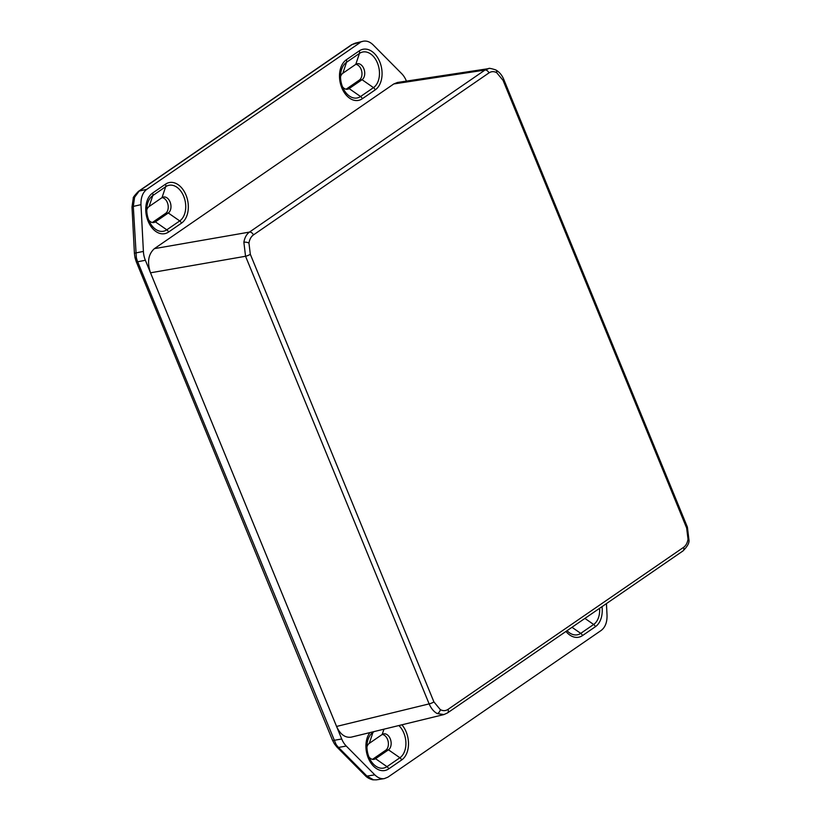 <?xml version="1.0" encoding="UTF-8"?>
<svg xmlns="http://www.w3.org/2000/svg" width="821" height="821" viewBox="0 0 821 821"><rect width="100%" height="100%" fill="white"/><g stroke="black" fill="none" stroke-linecap="round" stroke-linejoin="round"><path stroke-width="1.23" d="M443.863 714.547L437.183 713.572C433.786 711.663 431.107 708.431 429.137 703.895L245.551 256.265L243.868 242.236C244.699 237.597 246.557 234.221 249.44 232.097L484.975 70.062L488.639 68.625L397.436 82.48L393.793 83.947L154.399 248.64L249.44 232.097A3.705 2.627 -124.5 0 1 253.422 234.929C251.082 236.612 249.594 239.322 248.948 243.047L250.323 254.274L433.909 701.893L440.313 709.642C443.063 711.048 445.629 710.955 448.02 709.385L683.554 547.361C685.894 545.678 687.382 542.968 688.029 539.243L686.654 528.016L503.078 80.396L496.664 72.638C493.914 71.242 491.348 71.335 488.967 72.905L253.422 234.929M250.323 254.274A3.705 0.759 157.7 0 1 245.551 256.265L150.51 272.808L336.569 726.441L429.137 703.895A3.705 0.759 157.7 0 0 433.909 701.893M448.02 709.385A3.705 2.627 -124.5 0 1 447.435 712.977L443.863 714.578L351.285 737.135C345.189 738.028 340.284 734.456 336.569 726.441M150.51 272.808C146.99 262.197 148.293 254.141 154.399 248.64M406.426 81.115L406.282 80.776A18.524 12.489 78.8 0 0 401.736 73.705L373.175 44.909C369.932 41.748 366.546 40.537 363.036 41.276L352.219 44.498A4.444 3.151 -124.5 0 0 351.439 44.837L355.165 43.174L352.219 44.498L139.16 191.067L134.603 197.235L133.3 206.399L136.337 257.455A18.524 12.582 78.8 0 0 137.692 261.776L335.984 744.247A18.524 12.572 79 0 0 338.529 747.438L366.946 776.091L373.534 779.817L376.408 779.847L372.765 779.806A4.444 3.181 -80 0 0 373.534 779.817M360.091 42.61L146.826 189.323C142.731 192.442 140.781 197.553 140.966 204.655L143.398 251.431A18.524 12.489 78.8 0 0 145.368 260.267L341.71 738.982A18.524 12.489 78.8 0 0 346.257 746.053L374.817 774.86C377.824 777.805 380.985 779.057 384.3 778.616L387.912 777.159L601.177 630.446C605.262 627.316 607.212 622.205 607.027 615.114L606.432 603.589M355.801 64.336A8.343 5.624 -101.2 0 1 361.692 71.17A8.343 5.624 -101.2 0 1 359.331 80.109L346.421 88.996A8.343 5.624 -101.2 0 1 346.062 89.212M162.055 197.615A8.343 5.624 -101.2 0 1 167.946 204.46A8.343 5.624 -101.2 0 1 165.585 213.398L152.665 222.275A8.343 5.624 -101.2 0 1 152.316 222.501M382.227 734.456A8.343 5.624 -101.2 0 1 388.117 741.291A8.343 5.624 -101.2 0 1 385.757 750.23L372.837 759.117A8.343 5.624 -101.2 0 1 372.488 759.333M148.734 220.069A8.467 5.706 78.8 0 0 153.701 222.542A8.467 5.706 78.8 0 0 155.374 221.865L168.295 212.988A8.467 5.706 78.8 0 0 170.419 202.92A8.467 5.706 78.8 0 0 163.328 197.05A8.467 5.706 78.8 0 0 162.004 197.656L149.094 206.533A8.467 5.706 78.8 0 0 146.764 210.114M342.49 86.78A8.467 5.706 78.8 0 0 347.447 89.253A8.467 5.706 78.8 0 0 349.13 88.586L362.04 79.699A8.467 5.706 78.8 0 0 364.175 69.631A8.467 5.706 78.8 0 0 357.073 63.771A8.467 5.706 78.8 0 0 355.76 64.366L342.839 73.254A8.467 5.706 78.8 0 0 340.51 76.835M368.906 756.9A8.467 5.706 78.8 0 0 373.873 759.374A8.467 5.706 78.8 0 0 375.546 758.707L388.466 749.819A8.467 5.706 78.8 0 0 390.591 739.752A8.467 5.706 78.8 0 0 383.499 733.892A8.467 5.706 78.8 0 0 382.175 734.487L369.265 743.374A8.467 5.706 78.8 0 0 366.936 746.956M437.183 713.572A3.705 2.401 -62 0 0 440.313 709.642M447.435 712.977L682.969 550.942C687.269 546.653 689.281 543.122 689.004 540.362L689.004 540.362A3.705 1.314 -170.9 0 0 688.029 539.243M682.969 550.942A3.705 2.627 -124.5 0 0 683.554 547.361M243.868 242.236A3.705 1.314 9.1 0 1 248.948 243.047M689.004 540.362L687.403 527.144L503.817 79.524C502 75.122 499.301 71.909 495.72 69.898L495.72 69.898A3.705 2.401 118 0 1 496.664 72.638M503.817 79.524A3.705 0.759 157.7 0 1 503.078 80.396M488.967 72.905A3.705 2.627 -124.5 0 0 484.975 70.062L393.793 83.947M687.403 527.144A3.705 0.759 157.7 0 1 686.654 528.016M341.71 738.982L333.973 740.368A4.444 0.913 157.7 0 1 332.526 740.265L334.434 743.929A4.444 1.663 -32.8 0 0 335.984 744.247M143.398 251.431L135.722 252.94A4.444 0.688 177 0 0 134.418 253.494L134.993 257.671L136.337 257.455M372.765 779.806C366.977 778.287 365.078 775.301 365.366 775.732L365.366 775.732A4.444 2.299 -44.8 0 0 366.946 776.091L374.817 774.86M146.826 189.323L139.16 191.067A4.444 3.151 -124.5 0 0 138.369 191.416C134.47 195.542 132.766 197.789 133.279 198.179L133.279 198.179A4.444 2.237 20.9 0 1 134.603 197.235M138.369 191.416L351.439 44.837M602.009 606.637A21.52 14.511 -101.2 0 1 595.41 626.7L582.489 635.587A21.52 14.511 -101.2 0 1 565.956 631.441M152.583 193.068L165.503 184.181A21.52 14.511 -101.2 0 1 185.998 195.059A21.52 14.511 -101.2 0 1 181.482 223.148L168.572 232.035A21.52 14.511 -101.2 0 1 148.078 221.147A21.52 14.511 -101.2 0 1 152.583 193.068A3.705 2.627 55.5 0 1 152.778 195.593L149.094 206.533M362.318 98.746A21.52 14.511 -101.2 0 1 341.823 87.868A21.52 14.511 -101.2 0 1 346.339 59.779L359.249 50.892A21.52 14.511 -101.2 0 1 379.743 61.78A21.52 14.511 -101.2 0 1 375.238 89.858L362.318 98.746A3.705 2.627 55.5 0 0 360.563 96.529L349.13 88.586L346.421 88.996M401.91 724.799A21.52 14.511 -101.2 0 1 401.654 759.979L388.744 768.867A21.52 14.511 -101.2 0 1 369.327 760.318A21.52 14.511 -101.2 0 1 369.953 732.589M346.257 746.053L338.529 747.438A4.444 2.299 -44.8 0 1 336.949 747.079L365.366 775.732M145.368 260.267L137.692 261.776A4.444 0.913 157.7 0 1 136.245 261.673L134.993 257.671M140.966 204.655L133.3 206.399A4.444 0.688 177 0 0 131.996 206.964L134.418 253.494M168.572 232.035A3.705 2.627 55.5 0 0 166.807 229.818L179.727 220.931A18.904 12.746 78.8 0 0 183.688 196.27A18.904 12.746 78.8 0 0 165.688 186.706L152.778 195.593A18.904 12.746 78.8 0 0 146.877 207.405A18.904 12.746 78.8 0 0 149.874 222.522A18.904 12.746 78.8 0 0 166.807 229.818L155.374 221.865L152.665 222.275M181.482 223.148A3.705 2.627 55.5 0 0 179.727 220.931L168.295 212.988L165.585 213.398M375.238 89.858A3.705 2.627 55.5 0 0 373.473 87.642A18.904 12.746 78.8 0 0 377.434 62.981A18.904 12.746 78.8 0 0 359.444 53.427L346.524 62.304A18.904 12.746 78.8 0 0 340.623 74.126A18.904 12.746 78.8 0 0 343.619 89.243A18.904 12.746 78.8 0 0 360.563 96.529L373.473 87.642L362.04 79.699L359.331 80.109M374.232 731.542L372.95 732.424A18.904 12.746 78.8 0 0 367.049 744.247A18.904 12.746 78.8 0 0 370.045 759.363A18.904 12.746 78.8 0 0 386.978 766.65L399.899 757.762L388.466 749.819L385.757 750.23M388.744 768.867A3.705 2.627 55.5 0 0 386.978 766.65L375.546 758.707L372.837 759.117M401.654 759.979A3.705 2.627 55.5 0 0 399.899 757.762A18.904 12.746 78.8 0 0 405.902 742.656A18.904 12.746 78.8 0 0 398.862 725.538M382.175 734.487L383.971 729.171M373.073 731.829A3.705 2.627 55.5 0 1 372.95 732.424L369.265 743.374M567.054 630.682A18.904 12.746 78.8 0 0 580.734 633.371L571.991 627.285M582.489 635.587A3.705 2.627 55.5 0 0 580.734 633.371L593.645 624.483A18.904 12.746 78.8 0 0 599.597 608.299M584.901 618.398L593.645 624.483A3.705 2.627 55.5 0 1 595.41 626.7M162.004 197.656L165.688 186.706A3.705 2.627 55.5 0 0 165.503 184.181M355.76 64.366L359.444 53.427A3.705 2.627 55.5 0 0 359.249 50.892M346.339 59.779A3.705 2.627 55.5 0 1 346.524 62.304L342.839 73.254M495.72 69.898C491.05 68.43 488.69 67.999 488.649 68.595M355.154 43.174L363.036 41.276M376.398 779.847L384.3 778.616M133.279 198.179L131.996 206.964M332.526 740.265L136.245 261.673M334.434 743.929L336.949 747.079M367.049 744.247C366.607 749.573 367.613 754.612 370.045 759.363M146.877 207.405C146.436 212.731 147.441 217.77 149.874 222.522M340.623 74.126C340.192 79.452 341.187 84.491 343.619 89.243"/></g></svg>

